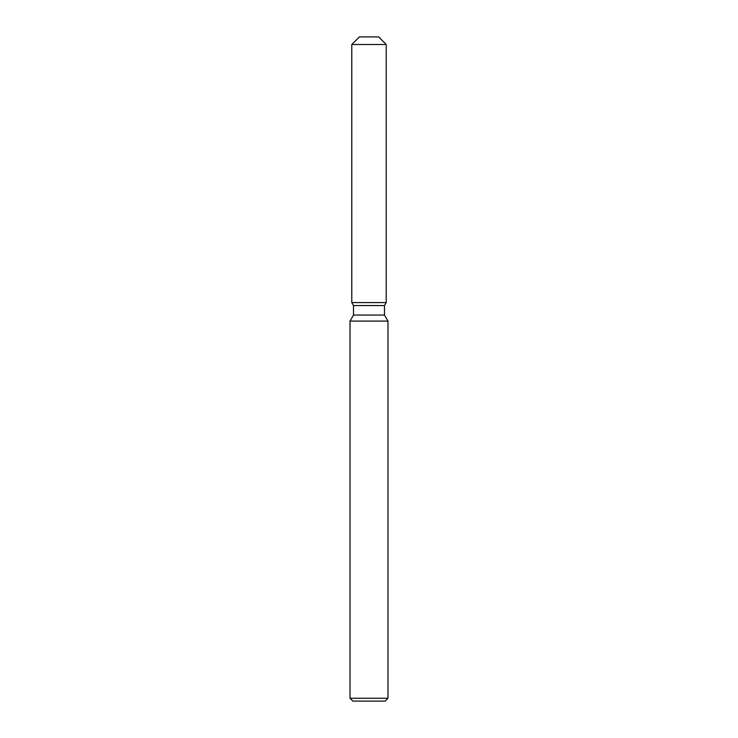<?xml version="1.0" encoding="UTF-8"?>
<svg xmlns="http://www.w3.org/2000/svg" width="738" height="738" viewBox="0 0 738 738"><rect width="100%" height="100%" fill="white"/><g stroke="black" fill="none" stroke-linecap="round" stroke-linejoin="round"><path stroke-width="1.11" d="M378.631 36.9L359.369 36.9L378.631 36.9L386.223 44.492L386.223 302.58L369 302.58L386.223 302.58L384.498 305.56L384.498 315.061L387.976 321.085L387.976 698.249L350.024 698.249L352.865 701.1L385.135 701.1L387.976 698.249M384.498 315.061L353.502 315.061L353.502 305.56L384.498 305.56L386.223 302.58M353.502 315.061L350.024 321.085L387.976 321.085M359.369 36.9L351.777 44.492L351.777 302.58L369 302.58L351.777 302.58L353.502 305.56M351.777 44.492L386.223 44.492M350.024 321.085L350.024 698.249"/></g></svg>
